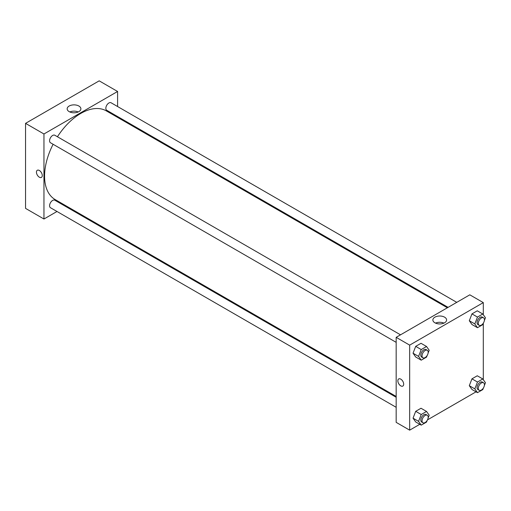 <?xml version="1.0" encoding="UTF-8"?>
<svg xmlns="http://www.w3.org/2000/svg" width="511" height="511" viewBox="0 0 511 511"><rect width="100%" height="100%" fill="white"/><g stroke="black" fill="none" stroke-linecap="round" stroke-linejoin="round"><path stroke-width="0.77" d="M25.55 123.362L25.55 208.386L25.55 123.362L99.185 80.847L25.55 123.362L43.959 133.984L117.594 91.475L117.594 106.531M400.509 334.826L54.818 135.249A4.337 2.504 120 0 0 50.48 137.753A4.337 2.504 120 0 0 50.48 142.761L396.172 342.344M396.172 397.283L54.818 200.203A4.337 2.504 120 0 0 50.48 202.707A4.337 2.504 120 0 0 50.48 207.721L396.172 407.305M56.996 211.484L43.959 219.015L43.959 133.984M65.676 206.476L66.392 206.061M117.594 116.553L117.594 117.383M456.764 302.352L111.072 102.768A4.337 2.504 120 0 0 106.735 105.272A4.337 2.504 120 0 0 106.735 110.28L448.09 307.36M53.099 144.274A51.196 29.561 120 0 0 44.572 176.148A51.196 29.561 120 0 0 55.175 199.584L396.172 396.453M447.368 307.775L106.371 110.906A51.196 29.561 120 0 0 57.436 136.756M43.959 219.015L25.55 208.386M78.879 106.033A6.867 3.967 180 0 1 80.891 108.837A6.867 3.967 180 0 1 74.025 112.797A6.867 3.967 180 0 1 67.158 108.837A6.867 3.967 180 0 1 71.399 105.17A6.867 3.967 180 0 1 78.879 106.033M117.594 91.475L99.185 80.847M37.297 170.272A4.12 2.383 -120 0 0 36.664 173.574A4.12 2.383 -120 0 0 39.36 177.208A4.12 2.383 60 0 1 36.664 173.574A4.12 2.383 60 0 1 37.297 170.272A4.12 2.383 60 0 1 41.417 172.654A4.12 2.383 60 0 1 41.417 177.413A4.12 2.383 60 0 1 39.36 177.208A4.12 2.383 -120 0 0 41.417 177.413M78.228 111.966A6.867 3.967 0 0 0 69.822 111.966M419.787 424.309L409.669 430.153L396.172 422.361L396.172 337.337L469.801 294.821L483.304 302.614L483.304 314.731M427.483 419.87L476.041 391.835M413.041 353.21L415.699 356.991L413.041 353.21L415.699 346.362L413.041 353.21L418.566 356.403L421.224 349.556L426.538 346.484L429.195 350.265L428.103 353.075M421.013 343.296L415.699 346.362L421.013 343.296L426.538 346.484M469.302 320.736L471.96 324.517L469.302 320.736L471.96 313.888L469.302 320.736L474.821 323.923L477.478 317.076L482.793 314.003L485.45 317.785L484.358 320.601M477.268 310.816L471.96 313.888L477.268 310.816L482.793 314.003M469.302 385.69L471.96 389.471L469.302 385.69L471.96 378.843L469.302 385.69L474.821 388.884L477.478 382.03L482.793 378.964L485.45 382.745L484.358 385.556M477.268 375.777L471.96 378.843L477.268 375.777L482.793 378.964M409.669 430.153L409.669 345.129L483.304 302.614M483.304 323.322L483.304 379.692M413.041 418.17L415.699 421.952L413.041 418.17L415.699 411.323L413.041 418.17L418.566 421.358L421.224 414.51L426.538 411.444L429.195 415.226L428.103 418.036M421.013 408.257L415.699 411.323L421.013 408.257L426.538 411.444M434.88 322.78A6.867 3.967 180 0 1 432.868 319.975A6.867 3.967 180 0 1 439.735 316.009A6.867 3.967 180 0 1 446.601 319.975A6.867 3.967 180 0 1 442.366 323.635A6.867 3.967 180 0 1 434.88 322.78M409.669 345.129L396.172 337.337M403.684 384.189A4.12 2.383 60 0 1 402.834 386.073A4.12 2.383 60 0 1 398.708 383.691A4.12 2.383 60 0 1 398.708 378.932A4.12 2.383 60 0 1 401.889 380.037A4.12 2.383 60 0 1 403.684 384.189M443.938 323.112A6.867 3.967 0 0 0 435.532 323.112M398.714 378.932A4.12 2.383 -120 0 0 398.714 383.691A4.12 2.383 -120 0 0 402.834 386.073M427.177 355.458L426.538 357.112L421.224 360.178L418.566 356.403M427.279 350.284L426.053 349.575A4.337 2.504 120 0 0 422.706 350.738A4.337 2.504 120 0 0 420.815 355.107A4.337 2.504 120 0 0 421.709 357.093L422.936 357.802A4.337 2.504 120 0 0 427.279 355.292A4.337 2.504 120 0 0 427.279 350.284A4.337 2.504 120 0 0 423.932 351.447A4.337 2.504 120 0 0 422.041 355.816A4.337 2.504 120 0 0 422.936 357.802M421.224 360.178L415.699 356.991M421.224 349.556L415.699 346.362M483.438 322.978L482.793 324.632L477.478 327.704L474.821 323.923M483.534 317.804L482.307 317.095A4.337 2.504 120 0 0 478.96 318.257A4.337 2.504 120 0 0 477.07 322.626A4.337 2.504 120 0 0 477.964 324.613L479.197 325.322A4.337 2.504 120 0 0 483.534 322.818A4.337 2.504 120 0 0 483.534 317.804A4.337 2.504 120 0 0 480.187 318.966A4.337 2.504 120 0 0 478.296 323.335A4.337 2.504 120 0 0 479.197 325.322M477.478 327.704L471.96 324.517M477.478 317.076L471.96 313.888M427.177 420.419L426.538 422.073L421.224 425.139L418.566 421.358M427.279 415.245L426.053 414.536A4.337 2.504 120 0 0 422.706 415.699A4.337 2.504 120 0 0 420.815 420.061A4.337 2.504 120 0 0 421.709 422.048L422.936 422.757A4.337 2.504 120 0 0 427.279 420.253A4.337 2.504 120 0 0 427.279 415.245A4.337 2.504 120 0 0 423.932 416.408A4.337 2.504 120 0 0 422.041 420.77A4.337 2.504 120 0 0 422.936 422.757M421.224 425.139L415.699 421.952M421.224 414.51L415.699 411.323M483.438 387.938L482.793 389.593L477.478 392.659L474.821 388.884M483.534 382.765L482.307 382.056A4.337 2.504 120 0 0 478.96 383.218A4.337 2.504 120 0 0 477.07 387.587A4.337 2.504 120 0 0 477.964 389.574L479.197 390.276A4.337 2.504 120 0 0 483.534 387.772A4.337 2.504 120 0 0 483.534 382.765A4.337 2.504 120 0 0 480.187 383.927A4.337 2.504 120 0 0 478.296 388.29A4.337 2.504 120 0 0 479.197 390.276M477.478 392.659L471.96 389.471M477.478 382.03L471.96 378.843"/></g></svg>
